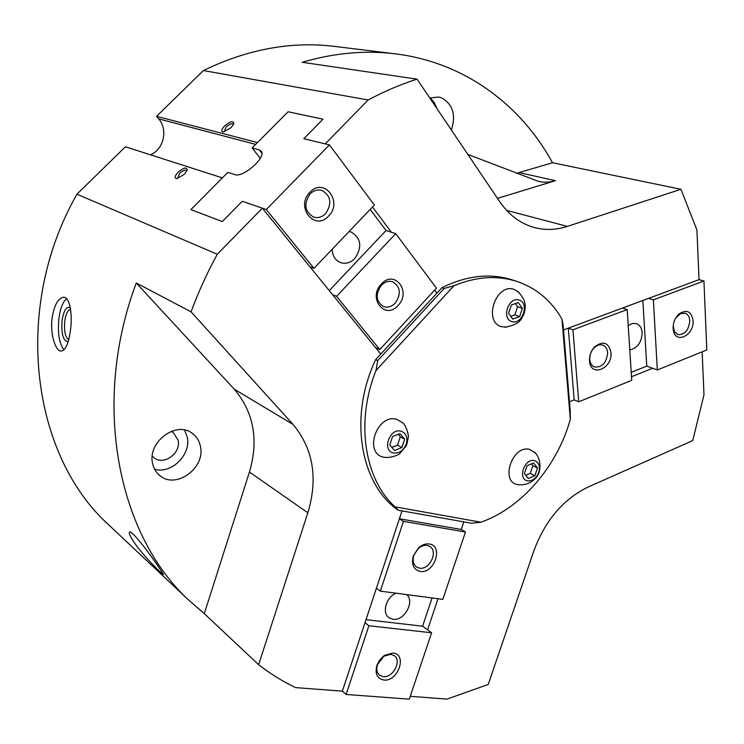 <?xml version="1.0" encoding="UTF-8"?>
<svg xmlns="http://www.w3.org/2000/svg" width="744" height="744" viewBox="0 0 744 744"><rect width="100%" height="100%" fill="white"/><g stroke="black" fill="none" stroke-linecap="round" stroke-linejoin="round"><path stroke-width="1.12" d="M702.141 351.838L703.982 394.776L692.72 440.606L588.151 487.013C563.366 499.038 545.296 520.242 533.922 550.644L488.241 684.452L447.023 699.1L410.26 696.31M516.643 173.287L552.513 162.741L680.937 189.292L696.914 229.924L699.044 279.642L563.515 329.927L568.304 328.151L572.927 329.797L578.72 401.797L574.173 399.881L569.495 401.76L574.173 399.881L568.304 328.151M394.562 53.745L335.163 46.481C291.862 41.022 247.929 49.039 203.372 70.54L156.566 116.324L257.489 142.56L288.067 111.777L323.026 119.17L303.794 138.71L325.23 143.871L368.141 99.994C384.35 91.326 400.663 84.388 417.086 79.152L302.166 62.282C334.428 52.861 365.676 50.071 395.901 53.912C465.112 62.589 521.107 105.239 552.513 162.741M260.27 158.267L252.123 147.963L288.067 111.777L323.026 119.17L303.794 138.71L329.443 144.885L266.296 209.538L242.246 201.28L222.289 221.554L190.883 209.603L222.391 177.881L125.42 146.782L76.939 194.193L217.276 254.262L262.344 208.18L242.246 201.28L222.289 221.554L190.883 209.603L227.831 172.413L234.872 174.608C242.935 178.002 266.343 157.43 261.386 151.32L259.358 149.907L261.879 153.115M398.496 510.291L395.027 506.85L480.94 522.204L471.584 523.246L398.496 510.291L396.468 509.026C359.826 482.01 349.001 415.766 375.618 359.659L377.692 360.635L444.159 288.458L441.964 287.668L436.951 293.099L434.673 290.048L436.951 293.099L380.779 354.06L262.344 208.18M375.618 359.659L380.779 354.06L375.581 347.671L379.756 349.568L436.43 288.151L395.724 233.635L336.613 296.326L332.512 294.615M444.159 288.458L453.998 285.687L375.962 370.577L377.692 360.635M506.841 327.109L501.726 326.746C482.716 322.236 495.876 282.571 514.178 289.435L519.247 292.662M387.047 457.551L384.146 457.272C363.286 454.082 376.473 413.664 396.626 419.253L403.415 423.289L404.652 424.936M519.703 484.828L517.722 484.604C499.763 481.926 512.356 444.559 529.644 449.423L535.485 453.152M395.027 506.85C364.467 479.257 355.297 421.941 375.962 370.577M570.322 419.281L561.962 319.102L563.096 324.886L570.174 409.953L570.322 419.281C557.33 466.181 521.702 507.929 480.94 522.204M453.998 285.687C476.569 276.461 497.792 275.122 517.675 281.678C536.712 288.393 551.471 300.874 561.962 319.102M527.552 480.856C532.49 481.229 536.219 478.411 538.758 472.412C540.367 466.2 538.926 462.275 534.424 460.61C524.539 457.895 517.303 479.276 527.552 480.856M393.65 453.003C399.37 453.487 403.583 450.492 406.289 444.01C407.926 437.295 406.112 432.999 400.849 431.12C389.317 427.995 381.737 451.124 393.65 453.003M511.909 321.557C522.325 325.23 529.812 302.892 519.089 300.074C508.617 296.214 501.056 318.916 511.909 321.557M441.964 287.668C467.027 275.364 490.742 272.862 513.1 280.172L516.848 281.409M512.737 319.083L508.589 313.28L511.351 304.984L518.261 302.557L522.362 308.388L519.61 316.628L512.737 319.083M510.775 316.339L514.829 314.889L517.573 306.686L515.378 303.571M519.61 316.628L514.829 314.889M522.362 308.388L517.573 306.686M394.478 450.492L389.782 444.986L392.553 436.542L400.021 433.64L404.671 439.165L401.899 447.562L394.478 450.492M391.837 447.395L397.556 445.154L400.3 436.793L398.226 434.338M401.899 447.562L397.556 445.154M404.671 439.165L400.3 436.793M528.342 478.531L524.446 473.528L527.087 465.716L533.634 462.945L537.494 467.967L534.852 475.742L528.342 478.531M525.803 475.277L530.23 473.379L532.862 465.651L531.476 463.856M534.852 475.742L530.23 473.379M537.494 467.967L532.862 465.651M372.484 206.99L391.4 232.249M258.624 664.68L204.284 613.651L188.734 600.12C118.305 535.438 90.815 404.215 136.264 282.999L191.069 311.838L293.099 424.48C313.261 448.837 318.181 478.262 307.858 512.765L258.624 664.68C270.332 673.785 282.664 681.43 295.619 687.614L342.352 691.157L401.993 510.914L399.379 518.791L461.271 529.477L465.456 532.006L403.453 521.367L399.379 518.791M680.937 189.292L567.384 226.39C556.103 230.045 544.98 230.389 534.006 227.432C520.307 223.544 508.84 214.923 499.615 201.55L417.086 79.152M191.069 311.838C198.388 292.02 207.12 272.825 217.276 254.262M224.567 125.968C230.482 121.16 233.56 120.444 233.802 123.811L231.161 127.615L223.302 131.976C220.94 131.511 221.359 129.512 224.567 125.968M203.372 70.54L368.141 99.994M224.223 131.874L226.027 127.178C229.496 124.118 231.979 123.104 233.486 124.136M178.076 172.245C183.87 167.493 186.893 166.796 187.153 170.171L184.317 174.328L176.774 178.616C174.217 178.179 174.654 176.058 178.076 172.245M177.649 178.486L179.537 173.473C182.894 170.478 185.33 169.474 186.818 170.46M150.39 154.789C163.643 149.693 168.293 129.754 158.677 118.873L156.566 116.324M429.837 546.459L427.084 545.408C424.006 545.008 421.02 546.096 418.128 548.681L413.906 555.173C412.343 560.437 413.208 564.38 416.51 567.002L419.495 568.165C429.548 570.239 438.532 551.406 429.846 546.468L429.837 546.459M463.819 521.87L461.271 529.477L463.819 521.87M438.021 598.725L427.586 629.843M652.609 368.252L631.498 376.762M497.476 198.378L555.415 180.69C549.695 182.42 544.041 182.652 538.47 181.387L467.827 154.408M429.809 98.022L438.523 97.018L441.889 97.975C452.984 104.56 456.137 115.236 451.357 129.977M430.19 97.873L434.245 102.505L436.868 108.485M204.284 613.651L249.435 472.059C258.847 439.899 253.797 412.278 234.276 389.205L136.264 282.999M152.66 463.661C147.014 442.355 176.263 420.36 192.315 433.399C196.574 436.533 199.28 440.82 200.406 446.279C205.809 467.883 175.714 489.831 159.709 475.463C156.091 472.468 153.738 468.534 152.66 463.661M184.586 430.079L187.209 436.933C191.468 454.379 171.501 474.365 154.65 469.241M171.213 431.371L173.343 432.617L178.095 440.206C181.397 453.087 163.494 466.107 153.878 457.653L152.269 456.109M52.108 318.069C54.2 305.263 57.948 298.325 63.352 297.256C69.704 296.521 72.735 313.903 70.457 330.327C68.736 343.003 65.732 349.913 61.436 351.038C55.735 351.94 49.895 334.307 52.108 318.069M135.352 544.152C130.953 537.81 128.963 533.894 129.391 532.388C130.265 528.491 146.484 549.342 156.556 563.906L163.429 574.322C164.322 576.609 145.564 558.344 135.352 544.152M76.939 194.193C11.69 308.518 31.713 455.337 108.419 524.576L111.293 527.282M66.523 298.679C62.812 301.934 60.273 308.528 58.906 318.441C57.511 333.219 59.185 343.672 63.938 349.801M70.252 307.542C66.449 306.137 63.714 310.471 62.068 320.534C61.175 334.019 63.194 341.087 68.113 341.728M70.55 309.262C67.76 309.941 65.835 313.894 64.756 321.101C63.928 331.024 65.24 337.227 68.69 339.729M406.782 594.614C415.031 601.691 404.169 621.249 393.046 619.296L388.88 617.641C381.598 612.749 386.331 596.818 396.18 593.219M383.309 676.677C392.879 678.044 401.946 660.988 394.45 655.734L390.777 654.274L383.978 656.171L377.524 664.494C376.129 669.079 376.762 672.623 379.431 675.115L383.309 676.677M392.869 653.037C407.675 653.874 398.291 681.885 383.858 680.035C377.106 678.612 374.781 673.72 376.892 665.35L379.421 660.43L383.216 656.375L384.676 655.325L392.869 653.037M429.251 543.976C443.889 545.696 434.357 574.154 420.1 571.401C413.413 569.541 411.172 564.324 413.357 555.759L418.454 547.919C421.95 544.803 425.549 543.492 429.251 543.976M342.352 691.157L346.118 694.459L368.875 625.751L364.997 622.728M376.399 588.262L380.342 591.127L403.453 521.367M366.011 619.668L422.611 626.197L431.604 632.781L368.875 625.751M432.078 597.944L422.611 626.197M380.342 591.127L442.829 599.357L465.456 532.006M346.118 694.459L409.302 699.155L431.604 632.781M628.215 325.5L632.391 323.482L636.464 323.649C639.859 324.988 641.756 327.992 642.165 332.67C641.607 342.463 637.478 348.211 629.777 349.894M673.218 325.658L674.352 331.554L677.775 334.605C684.768 334.874 688.777 330.252 689.781 320.738C689.493 316.777 687.94 314.266 685.122 313.215L680.5 313.643L675.905 317.772M673.134 328.364C673.069 322.729 674.985 317.976 678.872 314.117C686.591 309.011 691.334 311.178 693.092 320.599C694.31 335.321 675.44 344.677 673.348 330.215L673.134 328.364M607.615 352.637C607.244 348.806 605.663 346.304 602.854 345.132C599.869 344.184 596.93 345.123 594.028 347.941C591.145 351.094 589.713 354.795 589.741 359.045L589.769 359.566C590.15 363.314 591.703 365.778 594.409 366.969C602.203 367.601 606.602 362.821 607.615 352.637M589.499 360.877L589.471 360.245C589.434 355.121 591.164 350.657 594.642 346.853C603.161 340.538 608.62 342.426 611.001 352.517C612.712 368.847 590.327 377.757 589.499 360.877M648.573 298.363L653.371 299.841L703.945 281L706.8 349.95L657.324 369.982L646.769 366.113L631.219 372.353M622.44 308.062L627.192 309.588L631.73 380.342L578.72 401.797M653.371 299.841L657.324 369.982M646.769 366.113L642.863 300.483M627.192 309.588L572.927 329.797M703.945 281L699.044 279.642M349.085 231.524L351.242 232.044C361.221 238.331 362.402 247.166 354.786 258.54C350.359 262.902 345.551 264.232 340.361 262.53C335.219 260.261 332.475 255.852 332.112 249.324M310.155 193.849C303.506 203.791 304.622 211.529 313.522 217.062C317.911 218.345 321.929 217.211 325.574 213.658C332.261 203.558 331.015 195.802 321.845 190.38C317.604 189.264 313.708 190.418 310.155 193.849M328.532 216.104C314.731 231.682 294.931 206.813 309.96 192.231C324.17 176.737 343.3 201.922 328.532 216.104M381.337 285.305C375.264 294.252 375.915 301.311 383.281 306.472C387.512 307.969 391.493 306.853 395.213 303.134C401.304 294.085 400.57 287.007 392.999 281.911C388.87 280.553 384.983 281.688 381.337 285.305M398.049 305.505C385.15 320.524 367.341 298.167 381.347 284.022C394.608 269.058 411.823 291.732 398.049 305.505M252.123 147.963L259.358 149.907M329.443 144.885L374.362 205.028L313.959 268.361L309.904 266.761M370.187 209.408L386.052 230.528L395.724 233.635M386.052 230.528L329.248 290.597M336.613 296.326L379.756 349.568M266.296 209.538L313.959 268.361M158.677 118.873L255.676 144.383M567.384 226.39L506.627 210.403M555.415 180.69L519.247 172.617M307.858 512.765L249.435 472.059M293.099 424.48L234.276 389.205M534.545 452.101C542.794 460.266 540.256 474.012 535.875 477.881C531.123 483.154 525.171 485.414 517.991 484.66M403.415 423.289C407.396 428.079 408.782 436.821 408.372 437.109L406.568 445.34L399.491 453.831C398.449 454.993 390.712 458.155 384.527 457.346M517.926 291.443C522.335 296.4 524.659 300.399 524.911 303.431C525.59 305.552 525.264 309.123 523.934 314.145C521.079 318.99 520.642 324.542 504.73 327.221M188.734 600.12L108.419 524.576M63.352 297.256L63.984 297.302M413.906 555.173L413.357 555.759M418.128 548.681L418.454 547.919M377.524 664.494L376.892 665.35M383.978 656.171L384.676 655.325M677.97 315.363L678.872 314.117M589.741 359.045L589.471 360.245M594.028 347.941L594.642 346.853M673.385 328.709L673.348 330.215"/></g></svg>

